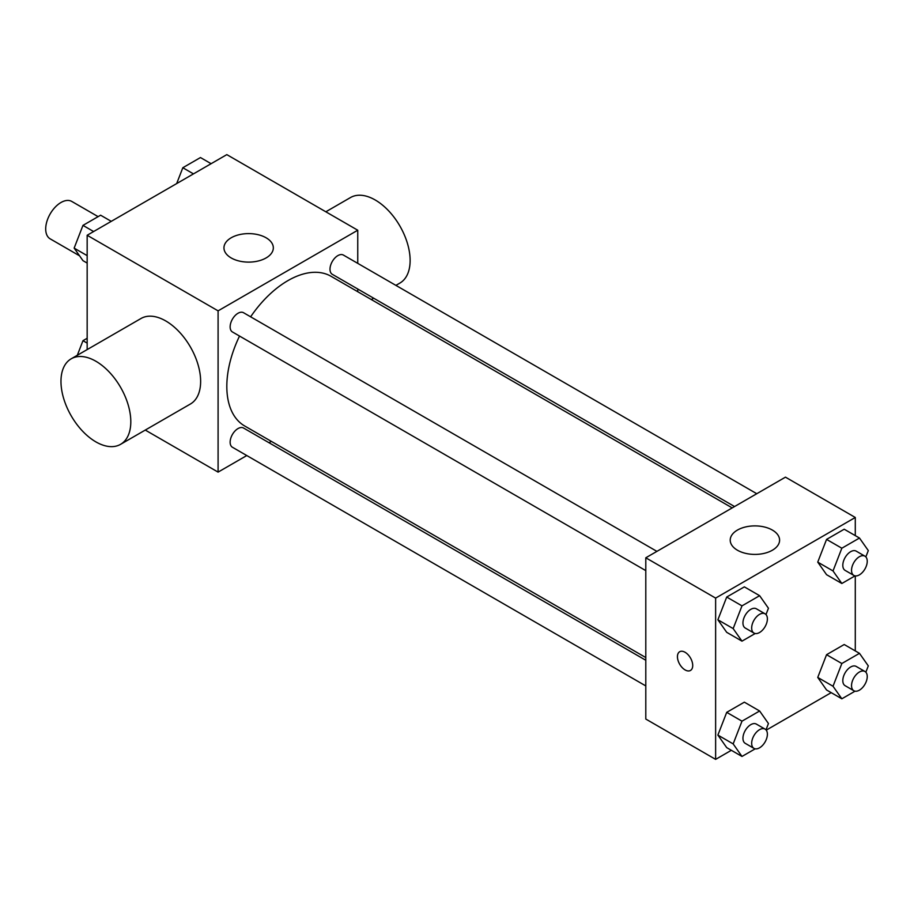 <?xml version="1.0" encoding="UTF-8"?>
<svg xmlns="http://www.w3.org/2000/svg" width="914" height="914" viewBox="0 0 914 914"><rect width="100%" height="100%" fill="white"/><g stroke="black" fill="none" stroke-linecap="round" stroke-linejoin="round"><path stroke-width="1.37" d="M98.118 216.641L71.772 201.434A21.605 12.476 120 0 0 55.126 207.227A21.605 12.476 120 0 0 45.7 228.968A21.605 12.476 120 0 0 50.179 238.851L79.564 255.817M87.161 349.594L87.161 235.264L226.821 154.626L357.751 230.225L357.751 263.358M246.78 455.549L218.092 472.115L145.269 430.071M271.344 441.371L269.002 442.73M239.525 336.055A86.407 49.893 120 0 0 226.821 386.451A86.407 49.893 120 0 0 244.712 426.004L645.798 657.566M732.205 507.898L331.131 276.336A86.407 49.893 120 0 0 250.63 316.815M357.751 289.007L357.751 291.715M218.092 472.115L218.092 310.851L357.751 230.225M756.769 493.72L343.401 255.075A11.105 6.409 120 0 0 334.844 258.045A11.105 6.409 120 0 0 330 269.23A11.105 6.409 120 0 0 332.296 274.314L734.548 506.55M645.798 660.262L243.547 428.026A11.105 6.409 120 0 0 234.989 431.008A11.105 6.409 120 0 0 230.134 442.182A11.105 6.409 120 0 0 232.442 447.266L645.798 685.923M645.798 570.622L232.442 331.965A11.105 6.409 -60 0 1 232.442 319.135A11.105 6.409 -60 0 1 243.547 312.725L656.903 551.371M218.092 310.851L87.161 235.264M231.185 257.942A24.689 14.258 180 0 1 223.953 247.865A24.689 14.258 180 0 1 248.642 233.607A24.689 14.258 180 0 1 273.332 247.865A24.689 14.258 180 0 1 258.091 261.027A24.689 14.258 180 0 1 231.185 257.942M71.201 358.802L141.03 318.483A49.379 28.505 60 0 1 179.087 331.713A49.379 28.505 60 0 1 200.634 381.412A49.379 28.505 60 0 1 190.409 404.011L120.579 444.33A49.379 28.505 60 0 1 71.201 415.824A49.379 28.505 60 0 1 71.201 358.802A49.379 28.505 60 0 1 109.246 372.032A49.379 28.505 60 0 1 130.805 421.72A49.379 28.505 60 0 1 120.579 444.33M395.899 285.374L399.898 283.066A49.379 28.505 -120 0 0 399.898 226.044A49.379 28.505 -120 0 0 350.519 197.538L325.83 211.797M731.337 750.303L715.628 759.374L645.798 719.055L645.798 557.791L785.457 477.154L855.287 517.473L855.287 535.615M831.192 692.652L766.229 730.149M826.564 574.678L817.744 562.121L826.564 539.397L844.205 529.217L826.564 539.397L817.744 562.121L826.564 574.678L841.84 583.498L833.02 570.942L841.84 548.217L859.48 538.038L868.3 550.582L865.844 556.9M726.71 747.629L717.89 735.085L726.71 712.349L744.35 702.169L726.71 712.349L717.89 735.085L726.71 747.629L741.985 756.449L733.165 743.905L741.985 721.169L759.625 710.989L768.446 723.534L765.989 729.863M855.287 575.911L855.287 650.917M715.628 759.374L715.628 598.099L855.287 517.473M826.564 689.979L817.744 677.434L826.564 654.698L844.205 644.519L826.564 654.698L817.744 677.434L826.564 689.979L841.84 698.799L833.02 686.254L841.84 663.518L859.48 653.339L868.3 665.883L865.844 672.213M726.71 632.328L717.89 619.783L726.71 597.048L744.35 586.868L726.71 597.048L717.89 619.783L726.71 632.328L741.985 641.148L733.165 628.592L741.985 605.868L759.625 595.688L768.446 608.233L765.989 614.551M715.628 598.099L645.798 557.791M737.449 550.228A24.689 14.258 180 0 1 730.217 540.151A24.689 14.258 180 0 1 754.907 525.893A24.689 14.258 180 0 1 779.596 540.151A24.689 14.258 180 0 1 764.355 553.324A24.689 14.258 180 0 1 737.449 550.228M692.721 665.506A10.797 6.238 60 0 1 690.481 670.453A10.797 6.238 60 0 1 679.673 664.215A10.797 6.238 60 0 1 679.673 651.739A10.797 6.238 60 0 1 688.002 654.641A10.797 6.238 60 0 1 692.721 665.506M690.481 670.453A10.797 6.238 60 0 1 679.685 664.215A10.797 6.238 60 0 1 679.685 651.739M755.192 633.516L741.985 641.148M765.087 613.831L756.358 608.793A11.105 6.409 120 0 0 747.801 611.763A11.105 6.409 120 0 0 742.945 622.948A11.105 6.409 120 0 0 745.253 628.032L753.981 633.071A11.105 6.409 120 0 0 765.087 626.661A11.105 6.409 120 0 0 765.087 613.831A11.105 6.409 120 0 0 756.529 616.813A11.105 6.409 120 0 0 751.674 627.987A11.105 6.409 120 0 0 753.981 633.071M733.165 628.592L717.89 619.783M741.985 605.868L726.71 597.048M759.625 595.688L744.35 586.868M855.047 575.866L841.84 583.498M864.941 556.18L856.212 551.142A11.105 6.409 120 0 0 847.655 554.113A11.105 6.409 120 0 0 842.811 565.298A11.105 6.409 120 0 0 845.107 570.382L853.836 575.42A11.105 6.409 120 0 0 864.941 569.011A11.105 6.409 120 0 0 864.941 556.18A11.105 6.409 120 0 0 856.384 559.151A11.105 6.409 120 0 0 851.54 570.336A11.105 6.409 120 0 0 853.836 575.42M833.02 570.942L817.744 562.121M841.84 548.217L826.564 539.397M859.48 538.038L844.205 529.217M755.192 748.829L741.985 756.449M765.087 729.132L756.358 724.094A11.105 6.409 120 0 0 747.801 727.076A11.105 6.409 120 0 0 742.945 738.249A11.105 6.409 120 0 0 745.253 743.345L753.981 748.383A11.105 6.409 120 0 0 765.087 741.962A11.105 6.409 120 0 0 765.087 729.132A11.105 6.409 120 0 0 756.529 732.114A11.105 6.409 120 0 0 751.674 743.299A11.105 6.409 120 0 0 753.981 748.383M733.165 743.905L717.89 735.085M741.985 721.169L726.71 712.349M759.625 710.989L744.35 702.169M855.047 691.178L841.84 698.799M864.941 671.482L856.212 666.443A11.105 6.409 120 0 0 847.655 669.425A11.105 6.409 120 0 0 842.811 680.599A11.105 6.409 120 0 0 845.107 685.683L853.836 690.733A11.105 6.409 120 0 0 864.941 684.312A11.105 6.409 120 0 0 864.941 671.482A11.105 6.409 120 0 0 856.384 674.463A11.105 6.409 120 0 0 851.54 685.637A11.105 6.409 120 0 0 853.836 690.733M833.02 686.254L817.744 677.434M841.84 663.518L826.564 654.698M859.48 653.339L844.205 644.519M87.161 263.083L82.968 260.661L74.148 248.117L82.968 225.381L100.609 215.201L111.257 221.348M87.161 255.634L74.148 248.117M93.616 231.539L82.968 225.381M176.676 183.577L182.823 167.73L200.463 157.551L211.111 163.697M193.471 173.888L182.823 167.73M77.313 355.283L82.968 340.694L87.161 338.271M87.161 343.116L82.968 340.694M371.335 299.552L373.677 298.204"/></g></svg>
